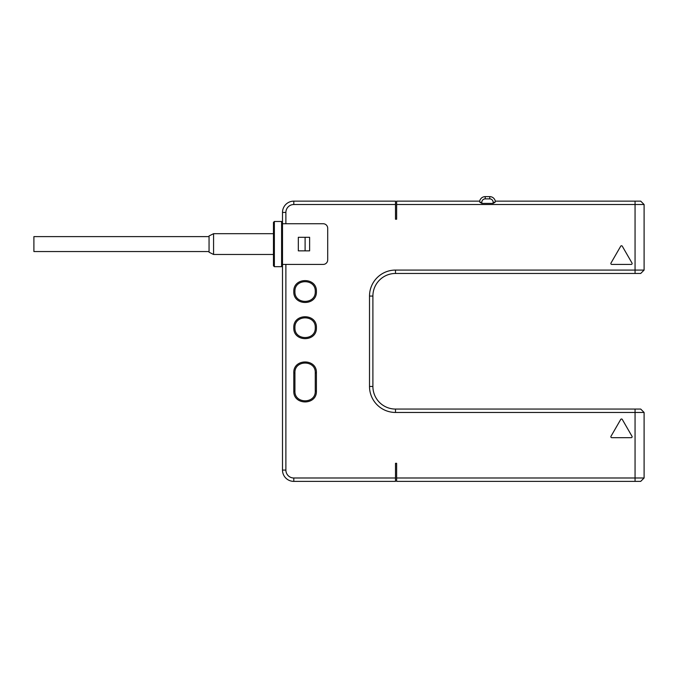<?xml version="1.0" encoding="UTF-8"?>
<svg xmlns="http://www.w3.org/2000/svg" width="678" height="678" viewBox="0 0 678 678"><rect width="100%" height="100%" fill="white"/><g stroke="black" fill="none" stroke-linecap="round" stroke-linejoin="round"><path stroke-width="1.02" d="M479.66 201.324L479.685 201.137A5.653 5.653 0 0 1 485.219 196.62L489.745 196.62A5.653 5.653 0 0 1 495.279 201.137L640.71 201.137L644.1 204.527L644.1 270.073L640.71 273.463L395.503 273.463A22.603 22.603 0 0 0 372.9 296.057A22.603 22.603 0 0 1 395.503 273.463L395.503 270.073L644.1 270.073L644.1 204.527L396.63 204.527L396.63 201.137L479.685 201.137L479.871 202.273L481.829 203.4L493.135 203.4L495.093 202.273L495.279 201.137L635.057 201.137L635.057 273.463M479.871 202.273L481.829 202.273A3.39 3.39 0 0 1 485.219 198.883L489.745 198.883A3.39 3.39 0 0 1 493.135 202.273L493.135 203.4M396.63 204.527L396.63 219.223L395.503 219.223L395.503 204.527L293.803 204.527A7.907 7.907 0 0 0 285.887 212.443L285.887 223.74L323.177 223.74A4.517 4.517 0 0 1 327.703 228.257L327.703 259.903A4.517 4.517 0 0 1 323.177 264.42L285.887 264.42L285.887 470.083A7.907 7.907 0 0 0 293.803 477.99L395.503 477.99L395.503 463.303L396.63 463.303L396.63 477.99L635.057 477.99L635.057 412.453L395.503 412.453A25.993 25.993 0 0 1 369.51 386.46L369.51 296.057A25.993 25.993 0 0 1 395.503 270.073M316.397 327.703C317.092 342.28 293.108 342.28 293.803 327.703C293.108 313.117 317.092 313.117 316.397 327.703M316.397 291.54C317.092 306.117 293.108 306.117 293.803 291.54C293.108 276.963 317.092 276.963 316.397 291.54M293.803 372.9C293.108 358.323 317.092 358.323 316.397 372.9L316.397 390.977C317.092 405.563 293.108 405.563 293.803 390.977L293.803 372.9L294.93 372.9L294.93 390.977L294.93 372.9C294.303 359.781 315.897 359.781 315.27 372.9L315.27 390.977L315.27 372.9L316.397 372.9M632.015 436.318A0.907 0.907 0 0 1 631.235 437.674L611.768 437.674A0.907 0.907 0 0 1 610.98 436.318L620.717 419.453A0.907 0.907 0 0 1 622.285 419.453L632.015 436.318M611.768 264.42A0.907 0.907 0 0 1 610.98 263.064L620.717 246.207A0.907 0.907 0 0 1 622.285 246.207L632.015 263.064A0.907 0.907 0 0 1 631.235 264.42L611.768 264.42M396.63 481.38L640.71 481.38L644.1 477.99L644.1 412.453L644.1 477.99L635.057 477.99L635.057 481.38L396.63 481.38L396.63 477.99M635.057 409.063L640.71 409.063L644.1 412.453L644.1 477.99L644.1 412.453L635.057 412.453L635.057 409.063L395.503 409.063A22.603 22.603 0 0 1 372.9 386.46L372.9 296.057L369.51 296.057M395.503 477.99L395.503 481.38L293.803 481.38L395.503 481.38M282.497 223.74L282.497 470.083L282.497 265.776L281.599 266.683L281.599 221.477L282.497 222.384L282.497 212.443L282.497 223.74L285.887 223.74M395.503 201.137L293.803 201.137L395.503 201.137L395.503 204.527M293.803 204.527L293.803 201.137A11.297 11.297 0 0 0 282.497 212.443L285.887 212.443M305.1 237.3L298.32 237.3L298.32 250.86L305.1 250.86L305.1 237.3L309.617 237.3L309.617 250.86L305.1 250.86M282.497 264.42L285.887 264.42M285.887 470.083L282.497 470.083A11.297 11.297 0 0 0 293.803 481.38L293.803 477.99M281.599 221.477L274.361 221.477L274.361 266.683L281.599 266.683M274.361 221.477L273.463 222.384L273.463 265.776L274.361 266.683M273.463 254.479L213.57 254.479L213.57 233.681L273.463 233.681M213.57 254.479L209.053 252.216L209.053 235.944L213.57 233.681M209.053 236.614L33.9 236.614L33.9 251.546L209.053 251.546M369.51 386.46L372.9 386.46A22.603 22.603 0 0 0 395.503 409.063L395.503 412.453M294.93 291.54C294.303 278.421 315.897 278.421 315.27 291.54C315.897 304.659 294.303 304.659 294.93 291.54M294.93 327.703C294.303 314.575 315.897 314.584 315.27 327.703C315.897 340.822 294.303 340.822 294.93 327.703M316.397 390.977L315.27 390.977C315.897 404.096 294.303 404.105 294.93 390.977L293.803 390.977M495.093 202.273L493.135 202.273M489.745 196.62L489.745 198.883M481.829 203.4L481.829 202.273M485.219 196.62L485.219 198.883M644.1 270.073L644.1 204.527"/></g></svg>
